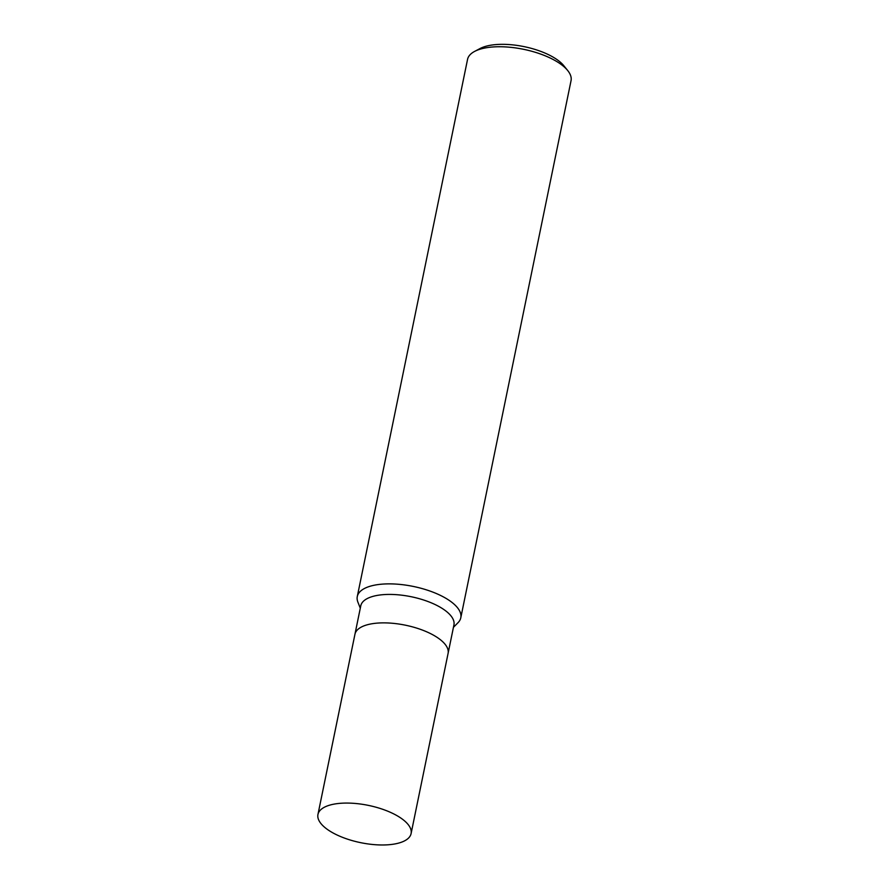 <?xml version="1.0" encoding="UTF-8"?>
<svg xmlns="http://www.w3.org/2000/svg" width="889" height="889" viewBox="0 0 889 889"><rect width="100%" height="100%" fill="white"/><g stroke="black" fill="none" stroke-linecap="round" stroke-linejoin="round"><path stroke-width="1.33" d="M448.067 653.471A47.55 19.036 -168.4 0 0 448.089 653.382L453.935 624.934A47.55 19.036 -168.4 0 0 449.245 613.966A47.55 19.036 -168.4 0 0 398.594 594.852A47.55 19.036 -168.4 0 0 360.778 605.809L354.944 634.268A47.55 19.036 -168.4 0 0 354.922 634.357M354.944 634.268A47.539 19.036 -168.4 0 1 392.76 623.3A47.539 19.036 -168.4 0 1 443.411 642.414A47.539 19.036 -168.4 0 1 448.089 653.382A47.55 19.036 -168.4 0 0 443.411 642.414A47.55 19.036 -168.4 0 0 392.76 623.3A47.55 19.036 -168.4 0 0 354.944 634.268L317.951 814.468A47.55 19.036 -168.4 0 0 322.629 825.437A47.55 19.036 -168.4 0 0 373.28 844.55A47.55 19.036 -168.4 0 0 411.096 833.582A47.55 19.036 -168.4 0 0 406.417 822.614A47.55 19.036 -168.4 0 0 355.767 803.5A47.55 19.036 -168.4 0 0 317.951 814.468M453.434 627.323L458.046 622.667A52.829 21.147 -168.4 0 0 455.59 605.598A52.829 21.147 -168.4 0 0 399.305 584.351A52.829 21.147 -168.4 0 0 357.289 596.541A52.829 21.147 -168.4 0 0 357.934 602.209M457.968 622.745A52.829 21.147 -168.4 0 0 460.791 617.777L571.049 80.643A52.829 21.147 -168.4 0 0 567.704 70.531A52.829 21.147 -168.4 0 0 565.849 68.464A52.829 21.147 -168.4 0 0 521.243 48.851A52.829 21.147 -168.4 0 0 474.604 51.418A52.829 21.147 -168.4 0 0 467.547 59.407L357.289 596.541M460.791 617.777A52.829 21.147 -168.4 0 0 455.59 605.598A52.829 21.147 -168.4 0 0 392.905 583.94A52.829 21.147 -168.4 0 0 357.889 602.109L360.289 608.198M567.704 70.531L563.837 65.742A47.55 19.036 -168.4 0 0 562.17 63.875A47.55 19.036 -168.4 0 0 522.032 46.228A47.55 19.036 -168.4 0 0 480.049 48.539L474.604 51.418M448.089 653.382L411.096 833.582"/></g></svg>
